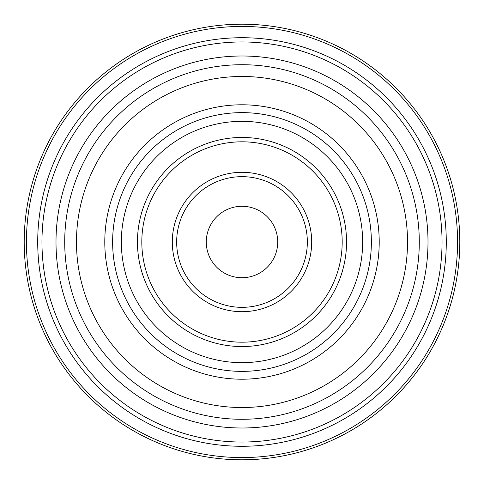 <?xml version="1.0" encoding="UTF-8"?>
<svg xmlns="http://www.w3.org/2000/svg" width="484" height="484" viewBox="0 0 484 484"><rect width="100%" height="100%" fill="white"/><g stroke="black" fill="none" stroke-linecap="round" stroke-linejoin="round"><path stroke-width="0.73" d="M459.8 242A217.8 217.8 0 0 0 242 24.2A217.8 217.8 0 0 0 24.2 242A217.8 217.8 0 0 0 242 459.8A217.8 217.8 0 0 0 459.8 242A217.8 217.8 0 0 0 242 24.2A217.8 217.8 0 0 0 24.2 242M55.999 242A186.001 186.001 0 0 0 242 428.001A186.001 186.001 0 0 0 428.001 242A186.001 186.001 0 0 0 242 55.999A186.001 186.001 0 0 0 55.999 242M407.528 242A165.528 165.528 0 0 0 242 76.472A165.528 165.528 0 0 0 76.472 242A165.528 165.528 0 0 0 242 407.528A165.528 165.528 0 0 0 407.528 242M371.373 242A129.373 129.373 0 0 0 242 112.627A129.373 129.373 0 0 0 112.627 242A129.373 129.373 0 0 0 242 371.373A129.373 129.373 0 0 0 371.373 242A129.373 129.373 0 0 0 242 112.627A129.373 129.373 0 0 0 112.627 242M346.544 242A104.544 104.544 0 0 0 242 137.456A104.544 104.544 0 0 0 137.456 242A104.544 104.544 0 0 0 242 346.544A104.544 104.544 0 0 0 346.544 242M311.696 242A69.696 69.696 0 0 0 242 172.304A69.696 69.696 0 0 0 172.304 242A69.696 69.696 0 0 0 242 311.696A69.696 69.696 0 0 0 311.696 242A69.696 69.696 0 0 0 242 172.304A69.696 69.696 0 0 0 172.304 242M206.281 242A35.719 35.719 0 0 0 242 277.719A35.719 35.719 0 0 0 277.719 242A35.719 35.719 0 0 0 242 206.281A35.719 35.719 0 0 0 206.281 242M457.568 242A215.568 215.568 0 0 0 242 26.432A215.568 215.568 0 0 0 26.432 242A215.568 215.568 0 0 0 242 457.568A215.568 215.568 0 0 0 457.568 242M446.284 242A204.284 204.284 0 0 0 242 37.716A204.284 204.284 0 0 0 37.716 242A204.284 204.284 0 0 0 242 446.284A204.284 204.284 0 0 0 446.284 242M442.037 242A200.037 200.037 0 0 0 242 41.963A200.037 200.037 0 0 0 41.963 242A200.037 200.037 0 0 0 242 442.037A200.037 200.037 0 0 0 442.037 242M64.711 242A177.289 177.289 0 0 0 242 419.289A177.289 177.289 0 0 0 419.289 242A177.289 177.289 0 0 0 242 64.711A177.289 177.289 0 0 0 64.711 242M379.214 242A137.214 137.214 0 0 0 242 104.786A137.214 137.214 0 0 0 104.786 242A137.214 137.214 0 0 0 242 379.214A137.214 137.214 0 0 0 379.214 242M362.661 242A120.661 120.661 0 0 0 242 121.339A120.661 120.661 0 0 0 121.339 242A120.661 120.661 0 0 0 242 362.661A120.661 120.661 0 0 0 362.661 242M342.188 242A100.188 100.188 0 0 0 242 141.812A100.188 100.188 0 0 0 141.812 242A100.188 100.188 0 0 0 242 342.188A100.188 100.188 0 0 0 342.188 242M307.34 242A65.34 65.34 0 0 0 242 176.66A65.34 65.34 0 0 0 176.66 242A65.34 65.34 0 0 0 242 307.34A65.34 65.34 0 0 0 307.34 242"/></g></svg>
